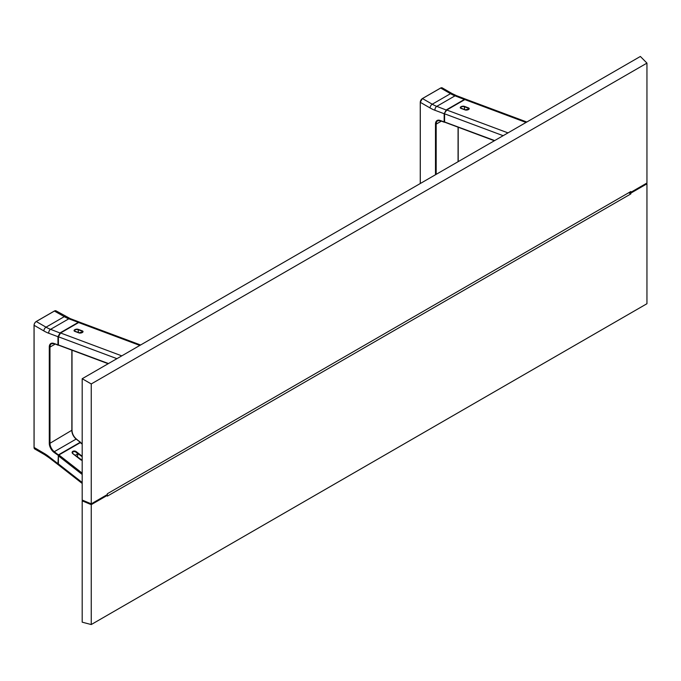 <?xml version="1.0" encoding="UTF-8"?>
<svg xmlns="http://www.w3.org/2000/svg" width="681" height="681" viewBox="0 0 681 681"><rect width="100%" height="100%" fill="white"/><g stroke="black" fill="none" stroke-linecap="round" stroke-linejoin="round"><path stroke-width="1.02" d="M82.997 500.382L82.188 500.85L82.188 622.179L91.245 624.545L646.95 303.709L646.95 183.81L630.819 193.123L629.431 192.323M646.95 183.81L646.363 183.351M82.188 500.85L91.245 504.647L91.245 624.545M106.679 494.934L107.368 495.334L91.245 504.647M107.368 495.334L107.368 496.134L630.819 193.923L630.819 193.123M630.819 193.923L628.733 192.723M468.571 109.462L468.392 108.228L464.289 106.687L464.655 109.266A2.213 1.039 -8 0 0 463.114 109.122M444.761 122.205L444.165 121.984L444.165 113.736L446.77 110.016L464.834 99.588L466.204 99.366L526.813 122.018M503.131 135.689L444.599 113.812L444.599 121.856L445.127 122.171L494.678 140.575M91.245 503.846L107.368 494.534L107.368 493.734L630.819 191.523L630.819 192.323L646.95 183.01L646.95 63.112L91.245 383.948L91.245 503.846L82.188 500.05L82.188 378.721L91.245 383.948M82.188 378.721L640.37 56.455L646.95 63.112M630.129 191.923L630.819 192.323M440.607 88.079L422.458 98.549L432.248 104.21L450.49 93.68L440.692 88.028A3.073 1.771 120 0 1 442.233 87.875L452.022 93.527A3.073 1.771 -60 0 0 450.49 93.68A36.842 21.273 60 0 0 455.01 95.834A3.073 2.052 -69.5 0 1 456.466 95.646L452.022 93.527M434.98 110.296A39.915 23.043 60 0 1 430.077 107.964A3.073 1.771 -60 0 1 432.248 104.21A36.842 21.273 -120 0 0 436.776 106.364A3.073 2.052 -69.5 0 0 434.98 110.296L444.165 113.736L446.276 109.913L464.519 99.383L466.247 99.383M435.482 174.745L435.482 124.121A7.857 4.537 60 0 1 440.079 120.452L444.633 122.052M82.367 332.43L82.197 331.196L78.085 329.664L78.451 332.243A2.213 1.039 -8 0 0 76.91 332.098M116.928 358.666L58.404 336.789L60.575 332.983L78.63 322.556L80 322.334L140.609 344.995M58.489 345.114L57.97 344.952L57.97 336.703L58.404 336.789L58.404 344.833L58.924 345.139L108.475 363.543M72.824 453.682L80.545 459.675L72.824 453.682A2.46 1.643 -170.5 0 1 72.85 451.341A2.46 1.643 -170.5 0 1 76.298 451.673L76.093 451.954A2.213 1.481 9.5 0 0 73.812 451.384A2.213 1.481 9.5 0 0 72.348 452.49A2.213 1.481 9.5 0 0 72.858 453.665M82.188 483.45L58.924 465.285L58.404 463.923L58.404 455.878L58.924 454.968L82.188 473.142M82.188 444.123L80.281 442.641L80.801 442.948L80.281 442.641L58.924 454.968M77.957 453.75L75.906 452.141A1.966 1.311 9.5 0 0 73.148 451.878A1.966 1.311 9.5 0 0 73.131 453.75L75.182 455.351L77.957 453.75L77.387 457.138M58.626 455.257L58.37 454.899L80.256 442.267L76.161 439.066A7.372 4.256 60 0 1 71.863 430.656L71.863 350.153M57.987 345.037L58.557 345.182M58.438 345.029L53.876 343.428L58.14 345.216M78.579 322.59L80.043 322.351M48.777 333.273A39.915 23.043 60 0 1 43.873 330.94A3.073 1.771 -60 0 1 46.044 327.178A36.842 21.273 -120 0 0 50.573 329.332A3.073 2.052 -69.5 0 0 48.777 333.273L57.97 336.703L60.073 332.881L78.315 322.36L68.807 318.802A3.073 2.052 -69.5 0 1 70.262 318.614L56.029 310.842A3.073 1.771 120 0 0 54.489 310.996L36.255 321.526A3.073 1.771 120 0 0 34.084 325.288L34.084 447.553A3.073 1.771 120 0 0 34.722 448.958L44.512 454.61A3.073 1.771 -60 0 1 43.873 453.205A39.915 23.043 60 0 1 48.777 456.525L57.97 463.701L58.37 454.899L54.284 451.699L53.876 452.261A7.857 4.537 60 0 1 49.279 443.288L49.279 347.097A7.857 4.537 60 0 1 53.876 343.428M36.255 321.526L46.044 327.178L64.286 316.648A3.073 1.771 -60 0 1 65.819 316.495M34.084 447.451L43.873 453.205M34.084 325.186L34.084 325.186A2.945 1.702 -60 0 1 36.17 321.577M58.472 455.521L53.876 452.261M58.404 463.787L58.907 465.268M58.855 465.217L49.058 457.692A3.073 1.439 -52 0 1 48.777 456.525M464.433 106.372L468.537 107.913A2.46 1.149 172 0 1 468.511 109.547A2.46 1.149 172 0 1 465.063 109.913L460.96 108.381A2.46 1.149 172 0 1 460.986 106.738A2.46 1.149 172 0 1 464.433 106.372L464.289 106.687A2.213 1.039 -8 0 0 461.829 106.738A2.213 1.039 -8 0 0 460.543 107.896A2.213 1.039 -8 0 0 460.841 108.33M526.047 122.461L464.834 99.588M446.77 110.016L507.983 132.889M468.851 109.318A2.213 1.039 -8 0 0 469.022 108.815A2.213 1.039 -8 0 0 468.392 108.228L468.537 107.913M444.693 122.146L444.191 122.069M435.482 124.121L436.18 124.121L436.18 174.345M440.105 120.554A7.372 4.256 -120 0 0 437.704 120.75A7.372 4.256 -120 0 0 436.18 124.121L441.365 121.124M458.066 161.712L458.066 127.177M422.458 98.549A3.073 1.771 120 0 0 420.288 102.312L420.288 102.21A2.945 1.702 -60 0 1 422.373 98.6L422.458 98.549M430.077 107.964L420.288 102.312L420.288 183.521M464.782 99.613L455.01 95.834L436.776 106.364L446.557 110.152M78.23 329.349L82.333 330.881A2.46 1.149 172 0 1 82.307 332.524A2.46 1.149 172 0 1 78.86 332.89L74.757 331.349A2.46 1.149 172 0 1 74.782 329.706A2.46 1.149 172 0 1 78.23 329.349L78.085 329.664A2.213 1.039 -8 0 0 75.625 329.715A2.213 1.039 -8 0 0 74.34 330.872A2.213 1.039 -8 0 0 74.638 331.306M139.843 345.437L78.63 322.556M60.575 332.983L121.78 355.865M82.648 332.294A2.213 1.039 -8 0 0 82.818 331.792A2.213 1.039 -8 0 0 82.197 331.196L82.333 330.881M81.005 459.998A2.213 1.481 9.5 0 1 80.664 459.769L80.52 459.692A2.46 1.643 -170.5 0 0 82.188 460.339M76.042 452.252L82.188 456.713M82.188 474.461L58.404 455.878M58.404 463.923L82.188 482.506M76.298 451.673L82.188 456.279M60.354 333.128L50.573 329.332L68.807 318.802A36.842 21.273 60 0 1 64.286 316.648L54.403 311.047M71.863 430.256L49.977 443.288A7.372 4.256 -120 0 0 54.284 451.699L76.161 439.066L80.494 442.233M80.545 442.565L76.408 439.041C73.676 436.657 72.212 433.797 72.007 430.46L72.007 350.204M71.871 430.647A7.857 4.537 -120 0 0 76.221 439.041M55.161 344.101L49.977 347.097L49.977 443.288L49.279 443.288M53.901 343.53A7.372 4.256 -120 0 0 51.501 343.718A7.372 4.256 -120 0 0 49.977 347.097L49.279 347.097M54.284 343.658L51.501 343.718M43.873 330.94L34.084 325.288M73.957 451.018L74.391 451.358M494.372 140.746L444.795 122.222M469.022 108.815L465.183 109.896L460.543 107.896M437.704 120.75L440.249 120.716L444.344 122.239M458.202 127.236L458.202 161.627M440.633 88.019L422.399 98.549L420.254 102.261L420.254 183.538M466.289 99.4L456.466 95.646M108.168 363.722L58.592 345.19M82.818 331.792L78.979 332.873L74.34 330.872M72.944 453.665L82.188 460.271M72.263 453.018L72.348 452.49M82.188 443.799L80.673 442.624M70.262 318.614L80.094 322.368M36.195 321.517L54.429 310.987L56.029 310.842M34.05 325.237L34.05 447.502M49.058 457.692L44.512 454.61"/></g></svg>
